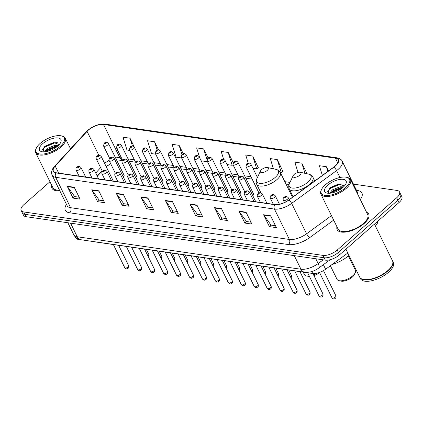 <?xml version="1.0" encoding="UTF-8"?>
<svg xmlns="http://www.w3.org/2000/svg" width="423" height="423" viewBox="0 0 423 423"><rect width="100%" height="100%" fill="white"/><g stroke="black" fill="none" stroke-linecap="round" stroke-linejoin="round"><path stroke-width="0.63" d="M200.946 188.103A2.75 1.184 -26.2 0 0 201.073 187.992A2.75 1.184 -26.2 0 0 201.787 186.527L186.157 154.765A2.75 1.184 153.8 0 1 185.443 156.235A2.75 1.184 153.8 0 1 182.958 157.499A2.75 1.184 153.8 0 1 181.224 157.192L181.901 154.522C183.244 153.137 184.666 153.221 186.157 154.765M213.895 189.98A2.75 1.184 -26.2 0 0 214.022 189.874A2.75 1.184 -26.2 0 0 214.736 188.404L199.111 156.647A2.75 1.184 153.8 0 1 198.398 158.117A2.75 1.184 153.8 0 1 195.907 159.376A2.75 1.184 153.8 0 1 194.178 159.074L194.85 156.399C196.193 155.019 197.615 155.098 199.111 156.647M149.145 180.579A2.75 1.184 -26.2 0 0 149.271 180.473A2.75 1.184 -26.2 0 0 149.985 179.003L134.361 147.246A2.75 1.184 153.8 0 1 133.647 148.716A2.75 1.184 153.8 0 1 131.156 149.975A2.75 1.184 153.8 0 1 129.427 149.673L130.099 146.998C131.442 145.618 132.864 145.697 134.361 147.246M226.844 191.862A2.75 1.184 -26.2 0 0 226.971 191.756A2.75 1.184 -26.2 0 0 227.685 190.287L212.06 158.53A2.75 1.184 153.8 0 1 211.347 159.994A2.75 1.184 153.8 0 1 208.856 161.258A2.75 1.184 153.8 0 1 207.127 160.957L207.799 158.281C209.147 156.896 210.564 156.981 212.06 158.53M136.195 178.702A2.75 1.184 -26.2 0 0 136.322 178.591A2.75 1.184 -26.2 0 0 137.036 177.126L121.406 145.364A2.75 1.184 153.8 0 1 120.692 146.834A2.75 1.184 153.8 0 1 118.207 148.098A2.75 1.184 153.8 0 1 116.473 147.791L117.15 145.115C118.493 143.735 119.915 143.82 121.406 145.364M187.997 186.22A2.75 1.184 -26.2 0 0 188.124 186.115A2.75 1.184 -26.2 0 0 188.838 184.645L173.208 152.888A2.75 1.184 153.8 0 1 172.494 154.353A2.75 1.184 153.8 0 1 170.004 155.616A2.75 1.184 153.8 0 1 168.275 155.315L168.946 152.64C170.295 151.26 171.717 151.339 173.208 152.888M162.094 182.461A2.75 1.184 -26.2 0 0 162.221 182.355A2.75 1.184 -26.2 0 0 162.934 180.885L147.31 149.129A2.75 1.184 153.8 0 1 146.596 150.593A2.75 1.184 153.8 0 1 144.106 151.857A2.75 1.184 153.8 0 1 142.377 151.556L143.048 148.88C144.396 147.495 145.813 147.579 147.31 149.129M175.043 184.343A2.75 1.184 -26.2 0 0 175.175 184.232A2.75 1.184 -26.2 0 0 175.883 182.768L160.259 151.006A2.75 1.184 153.8 0 1 159.545 152.476A2.75 1.184 153.8 0 1 157.055 153.739A2.75 1.184 153.8 0 1 155.326 153.433L155.997 150.757C157.345 149.377 158.762 149.462 160.259 151.006M239.793 193.745A2.75 1.184 -26.2 0 0 239.926 193.634A2.75 1.184 -26.2 0 0 240.634 192.169L225.01 160.407A2.75 1.184 153.8 0 1 224.296 161.877A2.75 1.184 153.8 0 1 221.805 163.141A2.75 1.184 153.8 0 1 220.076 162.834L220.748 160.158C222.096 158.778 223.513 158.863 225.01 160.407M252.748 195.622A2.75 1.184 -26.2 0 0 252.875 195.516A2.75 1.184 -26.2 0 0 253.589 194.046L237.959 162.289A2.75 1.184 153.8 0 1 237.245 163.759A2.75 1.184 153.8 0 1 234.754 165.018A2.75 1.184 153.8 0 1 233.025 164.716L233.697 162.041C235.045 160.661 236.468 160.74 237.959 162.289M123.246 176.819A2.75 1.184 -26.2 0 0 123.373 176.714A2.75 1.184 -26.2 0 0 124.087 175.244L108.457 143.487A2.75 1.184 153.8 0 1 107.743 144.952A2.75 1.184 153.8 0 1 105.253 146.215A2.75 1.184 153.8 0 1 103.524 145.914L104.195 143.238C105.544 141.853 106.966 141.938 108.457 143.487M102.197 170.934L97.306 176.264M107.802 165.493A14.662 6.313 -26.2 0 0 106.252 166.725M292.499 195.463A19.426 8.365 -26.2 0 0 291.632 195.511M347.822 253.028L325.615 269.229A10.993 4.732 153.8 0 1 312.724 273.491L95.408 241.935A10.993 4.732 153.8 0 1 94.424 241.707M49.972 181.731L24 204.558A10.993 4.732 -26.2 0 0 21.15 210.432L23.487 215.18A10.993 4.732 -26.2 0 0 26.104 216.692L325.319 260.14A10.993 4.732 -26.2 0 0 339.574 254.789L399 202.559A10.993 4.732 -26.2 0 0 401.85 196.69L400.681 194.316A10.993 4.732 -26.2 0 1 397.832 200.185A10.993 4.732 -26.2 0 0 400.681 194.316L399.513 191.942A10.993 4.732 -26.2 0 0 396.896 190.424L353.438 184.116M22.319 212.806A10.993 4.732 -26.2 0 0 24.936 214.318L324.15 257.766A10.993 4.732 -26.2 0 0 338.405 252.415L397.832 200.185L338.405 252.415A10.993 4.732 -26.2 0 1 324.15 257.766L24.936 214.318A10.993 4.732 -26.2 0 1 22.319 212.806M51.775 185.396A17.592 7.572 -26.2 0 0 51.955 188.246A17.592 7.572 -26.2 0 0 59.759 190.72A17.592 7.572 -26.2 0 1 51.955 188.246A17.592 7.572 -26.2 0 1 51.775 185.396M336.962 226.807A17.592 7.572 -26.2 0 0 337.142 229.657A17.592 7.572 -26.2 0 0 348.208 231.593A17.592 7.572 -26.2 0 0 364.145 223.518A17.592 7.572 -26.2 0 0 368.708 214.123A17.592 7.572 -26.2 0 0 366.561 212.24A17.592 7.572 -26.2 0 1 368.708 214.123A17.592 7.572 -26.2 0 1 364.145 223.518A17.592 7.572 -26.2 0 1 348.208 231.593A17.592 7.572 -26.2 0 1 337.142 229.657A17.592 7.572 -26.2 0 1 336.962 226.807M88.291 130.173A11.728 5.05 153.8 0 1 103.503 124.468L335.391 158.139A11.728 5.05 153.8 0 1 338.183 159.751A11.728 5.05 153.8 0 1 333.684 167.18L288.724 199.984A11.728 5.05 153.8 0 1 274.971 204.531L56.19 172.764A11.728 5.05 153.8 0 1 53.398 171.146A11.728 5.05 153.8 0 1 55.212 166.08L87.064 131.373A11.728 5.05 153.8 0 1 88.291 130.173M88.106 130.147A12.018 5.176 -26.2 0 0 86.847 131.373L54.995 166.08A12.018 5.176 -26.2 0 0 55.995 172.933L274.776 204.7A12.018 5.176 -26.2 0 0 288.877 200.042L333.837 167.238A12.018 5.176 -26.2 0 0 335.582 157.969L103.698 124.299A12.018 5.176 -26.2 0 0 88.106 130.147M282.924 171.437L277.287 159.593L270.271 158.577L273.443 168.819M258.379 167.873L252.743 156.029L245.726 155.014L248.232 163.104M135.746 150.07L130.02 138.21L123.003 137.195L126.979 150.033L129.803 150.44M21.15 210.432A10.993 4.732 -26.2 0 0 23.767 211.944L322.982 255.392A10.993 4.732 -26.2 0 0 337.237 250.041L396.663 197.811A10.993 4.732 -26.2 0 0 399.513 191.942M221.488 208.634L227.331 220.51L220.314 219.489L214.477 207.619L221.488 208.634M246.033 212.203L251.875 224.074L244.859 223.053L239.021 211.183L246.033 212.203M270.577 215.767L276.42 227.637L269.403 226.617L263.566 214.747L270.577 215.767M147.854 197.943L153.697 209.819L146.681 208.798L140.843 196.928L147.854 197.943M123.31 194.379L129.152 206.255L122.136 205.234L116.293 193.364L123.31 194.379M98.765 190.815L104.608 202.691L97.591 201.671L91.749 189.8L98.765 190.815M74.221 187.252L80.063 199.127L73.047 198.107L67.204 186.236L74.221 187.252M196.944 205.07L202.786 216.946L195.77 215.926L189.932 204.055L196.944 205.07M172.399 201.507L178.242 213.382L171.225 212.362L165.388 200.491L172.399 201.507M307.05 173.768L301.832 163.156L294.815 162.141L297.993 172.404M328.47 170.982L326.376 166.72L319.36 165.705L322.374 175.434M208.137 158.017L203.653 148.901L196.637 147.886L199.762 157.975M183.254 153.766L179.109 145.338L172.092 144.322L176.068 157.16L181.604 157.964M158.54 149.864L154.564 141.774L147.548 140.759L151.524 153.597L155.701 154.199M233.195 162.617L228.198 152.465L221.181 151.45L223.619 159.318M171.225 212.362L172.949 210.85M177.306 211.484L172.864 210.839L165.615 200.877A2.935 2.242 -81.7 0 1 165.388 200.491M195.77 215.926L197.493 214.413M201.85 215.048L197.409 214.403L190.16 204.441A2.935 2.242 -81.7 0 1 189.932 204.055M73.047 198.107L74.771 196.595M79.127 197.229L74.686 196.584L67.437 186.622A2.935 2.242 -81.7 0 1 67.204 186.236M97.591 201.671L99.315 200.158M103.672 200.793L99.231 200.148L91.981 190.186A2.935 2.242 -81.7 0 1 91.749 189.8M122.136 205.234L123.86 203.722M128.217 204.357L123.775 203.712L116.526 193.75A2.935 2.242 -81.7 0 1 116.293 193.364M146.681 208.798L148.404 207.286M152.761 207.92L148.32 207.275L141.071 197.314A2.935 2.242 -81.7 0 1 140.843 196.928M269.403 226.617L271.127 225.105M275.484 225.739L271.043 225.094L263.793 215.133A2.935 2.242 -81.7 0 1 263.566 214.747M244.859 223.053L246.583 221.541M250.939 222.175L246.498 221.53L239.249 211.569A2.935 2.242 -81.7 0 1 239.021 211.183M220.314 219.489L222.038 217.977M226.395 218.612L221.953 217.967L214.704 208.005A2.935 2.242 -81.7 0 1 214.477 207.619M228.198 152.465L232.169 165.303L227.051 164.563M232.169 165.303L233.057 164.774M207.503 161.723L201.152 160.798M203.653 148.901L206.969 159.619M179.109 145.338L181.938 154.485M154.564 141.774L157.134 150.08M130.02 138.21L132.457 146.088M252.743 156.029L256.713 168.867L252.954 168.322M256.713 168.867L258.527 167.783M277.287 159.593L281.258 172.431L280.19 172.277M281.258 172.431L283.072 171.347M301.832 163.156L304.972 173.319M326.376 166.72L327.836 171.447M60.267 146.321A15.762 6.784 -26.2 0 0 61.213 135.846A15.762 6.784 -26.2 0 0 40.164 143.402A15.762 6.784 -26.2 0 0 36.357 148.076A15.762 6.784 -26.2 0 0 42.718 154.062A15.762 6.784 -26.2 0 0 60.267 146.321M36.357 148.076L36.003 148.817A16.492 7.101 -26.2 0 0 35.706 152.74A16.492 7.101 -26.2 0 0 46.086 154.554A16.492 7.101 -26.2 0 0 61.023 146.982A16.492 7.101 -26.2 0 0 65.301 138.173A16.492 7.101 -26.2 0 0 62.017 136.021L61.213 135.846M44.547 151.836L47.106 148.526L54.789 145.38L58.395 145.454M45.335 151.757L47.572 149.467L55.143 146.342L57.57 146.199M42.591 143.757A11.95 5.145 -26.2 0 0 41.872 151.704A11.95 5.145 -26.2 0 0 57.835 145.972A11.95 5.145 -26.2 0 0 60.722 142.429A11.95 5.145 -26.2 0 0 55.894 137.887A11.95 5.145 -26.2 0 0 42.591 143.757M59.252 144.571L53.621 142.514L45.282 146.099L44.156 147.045L43.114 151.862M74.823 236.378L75.246 237.245A18.326 7.889 -26.2 0 0 81.999 239.904M35.706 152.74L52.938 187.759A16.492 7.101 -26.2 0 0 59.474 190.133M42.189 149.969L44.923 147.114L54.842 142.821L57.285 142.588M45.811 151.688L46.779 150.884L57.19 146.511M43.886 147.304L54.128 142.445M46.044 150.815L55.799 146.252M267.199 170.448A4.399 1.893 -26.2 0 0 267.463 167.524A4.399 1.893 -26.2 0 0 261.588 169.634A4.399 1.893 -26.2 0 0 260.526 170.934A4.399 1.893 -26.2 0 0 262.302 172.605A4.399 1.893 -26.2 0 0 267.199 170.448M303.18 272.105L304.407 274.596A10.263 4.42 -26.2 0 0 306.448 275.939A10.263 4.42 -26.2 0 0 309.218 276.008M313.575 274.897A10.263 4.42 -26.2 0 0 317.181 273.152M306.448 275.939L308.457 276.372A8.428 3.627 -26.2 0 0 309.456 276.489M313.945 275.653A8.428 3.627 -26.2 0 0 319.518 272.502M330.363 265.766L337.036 279.333A10.263 4.42 -26.2 0 0 339.082 280.676L341.091 281.11A8.428 3.627 -26.2 0 0 352.348 277.065A8.428 3.627 -26.2 0 0 354.384 274.569L355.267 272.708A10.263 4.42 -26.2 0 0 355.452 270.271L348.383 255.899M339.082 280.676A10.263 4.42 -26.2 0 0 352.787 275.754A10.263 4.42 -26.2 0 0 355.267 272.708M299.833 175.185A4.399 1.893 -26.2 0 0 300.097 172.261A4.399 1.893 -26.2 0 0 294.223 174.371A4.399 1.893 -26.2 0 0 293.16 175.672A4.399 1.893 -26.2 0 0 294.937 177.343A4.399 1.893 -26.2 0 0 299.833 175.185M332.235 264.401A20.156 8.677 -26.2 0 0 348.732 255.592A20.156 8.677 -26.2 0 0 348.98 255.376M345.448 187.733A15.762 6.784 -26.2 0 0 346.4 177.253A15.762 6.784 -26.2 0 0 325.345 184.814A15.762 6.784 -26.2 0 0 321.543 189.483A15.762 6.784 -26.2 0 0 327.904 195.474A15.762 6.784 -26.2 0 0 345.448 187.733M321.543 189.483L321.189 190.228A16.492 7.101 -26.2 0 0 320.893 194.146A16.492 7.101 -26.2 0 0 331.272 195.965A16.492 7.101 -26.2 0 0 346.21 188.394A16.492 7.101 -26.2 0 0 350.487 179.585A16.492 7.101 -26.2 0 0 347.204 177.427L346.4 177.253M320.893 194.146L338.125 229.171A16.492 7.101 -26.2 0 0 348.504 230.99A16.492 7.101 -26.2 0 0 363.442 223.418A16.492 7.101 -26.2 0 0 367.724 214.609L350.487 179.585M345.94 249.195L359.629 277.023A18.326 7.889 -26.2 0 0 363.283 279.418A18.326 7.889 -26.2 0 0 387.759 270.63A18.326 7.889 -26.2 0 0 392.184 265.2A18.326 7.889 -26.2 0 0 392.518 260.843L374.45 224.132M363.383 279.439A18.141 7.81 -26.2 0 0 363.484 279.466A18.141 7.81 -26.2 0 0 387.717 270.762A18.141 7.81 -26.2 0 0 392.1 265.385A18.141 7.81 -26.2 0 0 392.142 265.29M359.709 277.171A18.326 7.889 -26.2 0 0 359.777 277.319A18.326 7.889 -26.2 0 0 371.309 279.339A18.326 7.889 -26.2 0 0 387.907 270.926A18.326 7.889 -26.2 0 0 392.66 261.139A18.326 7.889 -26.2 0 0 392.586 260.991M359.777 277.319L360.433 278.657A18.326 7.889 -26.2 0 0 371.965 280.676A18.326 7.889 -26.2 0 0 388.563 272.264A18.326 7.889 -26.2 0 0 393.316 262.477L392.66 261.139M329.734 193.248L332.293 189.932L339.976 186.792L343.582 186.866M330.522 193.168L332.758 190.879L340.325 187.749L342.757 187.606M327.777 185.163A11.95 5.145 -26.2 0 0 327.058 193.11A11.95 5.145 -26.2 0 0 343.021 187.378A11.95 5.145 -26.2 0 0 345.908 183.836A11.95 5.145 -26.2 0 0 341.081 179.294A11.95 5.145 -26.2 0 0 327.777 185.163M344.438 185.977L338.807 183.926L330.469 187.511L329.343 188.452L328.296 193.269M327.37 191.376L330.109 188.521L340.029 184.232L342.466 184M330.998 193.1L331.96 192.291L342.376 187.923M329.068 188.716L339.315 183.852M331.23 192.222L340.986 187.659M311.762 271.545L312.724 273.491M323.373 264.671L325.615 269.229M26.104 216.692L23.767 211.944M399 202.559L396.663 197.811M339.574 254.789L337.237 250.041M325.319 260.14L322.982 255.392M81.036 239.762A7.328 5.605 -81.7 0 1 77.261 236.758L300.965 269.24A14.662 6.313 -26.2 0 0 318.159 263.555A7.328 2.49 53.9 0 1 318.715 268.071C314.305 271.254 309.652 272.645 304.745 272.248L81.036 239.762C77.758 239.281 75.336 237.604 73.771 234.739A14.662 6.313 -26.2 0 0 77.261 236.758L70.567 223.148M323.257 259.838L318.159 263.555L315.796 258.754M304.745 272.248A7.328 5.605 -81.7 0 1 300.965 269.24L294.271 255.629M103.503 124.468L119.862 157.71A11.728 5.05 -26.2 0 0 115.585 157.964M109.086 160.391A11.728 5.05 -26.2 0 0 104.65 163.415A11.728 5.05 -26.2 0 0 104.634 163.431M356.52 190.376L357.557 190.524A3.664 2.802 -81.7 0 1 356.827 191M357.557 190.524A18.326 7.889 153.8 0 1 360.296 199.519M357.409 193.649A14.662 6.313 -26.2 0 0 357.171 191.698L357.186 191.73M335.582 157.969A3.664 2.802 -81.7 0 1 336.835 157.784L104.946 124.113C99.045 123.749 93.309 125.827 87.741 130.337L86.308 131.733A3.664 2.215 42.5 0 1 86.847 131.373M274.776 204.7A3.664 2.802 98.3 0 0 274.442 209.078L55.662 177.311A3.664 2.802 -81.7 0 1 55.995 172.933M288.877 200.042A3.664 1.243 53.9 0 1 291.632 203.394A14.662 6.313 153.8 0 1 274.442 209.078L289.395 239.471A14.662 6.313 -26.2 0 0 306.59 233.792L331.468 215.635M86.308 131.733L54.456 166.445A3.664 2.215 42.5 0 1 54.995 166.08M69.658 212.795A3.664 2.802 -81.7 0 0 70.615 207.704L55.662 177.311A14.662 6.313 153.8 0 1 52.166 175.291L67.125 205.684A14.662 6.313 -26.2 0 0 70.615 207.704L289.395 239.471A3.664 2.802 -81.7 0 1 288.444 244.563L69.658 212.795A18.326 7.889 153.8 0 1 66.496 204.404M333.837 167.238A3.664 1.243 53.9 0 1 336.592 170.591L291.632 203.394L306.59 233.792A3.664 1.243 -126.1 0 0 309.932 237.462A18.326 7.889 153.8 0 1 288.444 244.563M336.835 157.784C340.039 158.63 341.832 159.809 342.218 161.306A14.662 6.313 153.8 0 1 336.592 170.591L339.992 177.496M104.946 124.113A3.664 2.802 98.3 0 0 103.698 124.299M333.678 220.134L309.932 237.462M335.391 158.139L337.76 162.95M289.966 182.408L284.816 181.663M250.971 176.745L244.621 175.825M238.022 174.868L231.672 173.943M225.073 172.986L218.717 172.066M212.124 171.104L205.768 170.183M199.17 169.226L192.819 168.301M186.22 167.344L179.87 166.424M173.271 165.467L166.921 164.542M160.322 163.585L153.967 162.665M147.368 161.702L141.018 160.782M134.419 159.825L128.069 158.9M121.47 157.943L119.862 157.71A6.599 5.044 -81.7 0 0 122.591 160.259M87.064 131.373L98.866 155.352M55.212 166.08L58.675 173.123M100.6 167.688L95.709 173.018M91.717 177.364L91.268 177.856M172.584 201.887L165.615 200.877M148.039 198.324L141.071 197.314M123.495 194.76L116.526 193.75M98.95 191.196L91.981 190.186M74.406 187.632L67.437 186.622M197.129 205.451L190.16 204.441M221.673 209.015L214.704 208.005M246.218 212.579L239.249 211.569M270.762 216.142L263.793 215.133M260.906 192.83L256.666 184.216C255.867 182.509 255.915 180.69 256.814 178.765A12.119 5.219 -26.2 0 0 261.705 183.371A12.119 5.219 -26.2 0 0 275.204 177.417A12.119 5.219 -26.2 0 0 275.928 169.359L267.463 167.524M256.666 184.216A13.192 5.679 -26.2 0 0 264.967 185.671A13.192 5.679 -26.2 0 0 276.917 179.611A13.192 5.679 -26.2 0 0 280.343 172.568C279.476 170.892 278.006 169.819 275.928 169.359M293.139 196.764L289.3 188.954C288.497 187.246 288.549 185.427 289.448 183.503A12.119 5.219 -26.2 0 0 294.339 188.108A12.119 5.219 -26.2 0 0 307.833 182.154A12.119 5.219 -26.2 0 0 308.563 174.096L300.097 172.261M289.3 188.954A13.192 5.679 -26.2 0 0 297.602 190.408A13.192 5.679 -26.2 0 0 309.551 184.354A13.192 5.679 -26.2 0 0 312.972 177.306C312.105 175.63 310.635 174.556 308.563 174.096M104.677 143.127A0.915 0.397 -26.2 0 0 104.655 143.746A0.915 0.397 -26.2 0 0 105.845 143.302A0.915 0.397 -26.2 0 0 105.866 142.683A0.915 0.397 -26.2 0 0 104.677 143.127M117.626 145.01A0.915 0.397 -26.2 0 0 117.61 145.628A0.915 0.397 -26.2 0 0 118.794 145.179A0.915 0.397 -26.2 0 0 118.815 144.566A0.915 0.397 -26.2 0 0 117.626 145.01M130.575 146.892A0.915 0.397 -26.2 0 0 130.559 147.505A0.915 0.397 -26.2 0 0 131.743 147.061A0.915 0.397 -26.2 0 0 131.764 146.443A0.915 0.397 -26.2 0 0 130.575 146.892M143.529 148.769A0.915 0.397 -26.2 0 0 143.508 149.388A0.915 0.397 -26.2 0 0 144.698 148.938A0.915 0.397 -26.2 0 0 144.714 148.325A0.915 0.397 -26.2 0 0 143.529 148.769M156.478 150.651A0.915 0.397 -26.2 0 0 156.457 151.265A0.915 0.397 -26.2 0 0 157.647 150.821A0.915 0.397 -26.2 0 0 157.668 150.207A0.915 0.397 -26.2 0 0 156.478 150.651M169.427 152.534A0.915 0.397 -26.2 0 0 169.406 153.147A0.915 0.397 -26.2 0 0 170.596 152.703A0.915 0.397 -26.2 0 0 170.617 152.084A0.915 0.397 -26.2 0 0 169.427 152.534M182.376 154.411A0.915 0.397 -26.2 0 0 182.361 155.03A0.915 0.397 -26.2 0 0 183.545 154.58A0.915 0.397 -26.2 0 0 183.566 153.967A0.915 0.397 -26.2 0 0 182.376 154.411M195.326 156.293A0.915 0.397 -26.2 0 0 195.31 156.907A0.915 0.397 -26.2 0 0 196.499 156.462A0.915 0.397 -26.2 0 0 196.515 155.849A0.915 0.397 -26.2 0 0 195.326 156.293M208.28 158.17A0.915 0.397 -26.2 0 0 208.259 158.789A0.915 0.397 -26.2 0 0 209.448 158.345A0.915 0.397 -26.2 0 0 209.464 157.726A0.915 0.397 -26.2 0 0 208.28 158.17M221.229 160.053A0.915 0.397 -26.2 0 0 221.208 160.671A0.915 0.397 -26.2 0 0 222.398 160.222A0.915 0.397 -26.2 0 0 222.419 159.608A0.915 0.397 -26.2 0 0 221.229 160.053M234.178 161.935A0.915 0.397 -26.2 0 0 234.157 162.548A0.915 0.397 -26.2 0 0 235.347 162.104A0.915 0.397 -26.2 0 0 235.368 161.486A0.915 0.397 -26.2 0 0 234.178 161.935M250.199 165.636A2.75 1.184 153.8 0 1 247.709 166.9A2.75 1.184 153.8 0 1 245.98 166.599L246.651 163.923C247.994 162.538 249.417 162.622 250.908 164.172A2.75 1.184 153.8 0 1 250.199 165.636M247.127 163.812A0.915 0.397 -26.2 0 0 247.111 164.431A0.915 0.397 -26.2 0 0 248.296 163.981A0.915 0.397 -26.2 0 0 248.317 163.368A0.915 0.397 -26.2 0 0 247.127 163.812M148.008 256.111A2.2 0.946 -26.2 0 0 148.346 255.846A2.2 0.946 -26.2 0 0 148.917 254.672C149.145 256.127 148.97 256.92 148.383 257.057M113.301 181.055L101.213 156.484A2.75 1.184 153.8 0 1 100.5 157.953A2.75 1.184 153.8 0 1 98.009 159.212A2.75 1.184 153.8 0 1 96.28 158.911L102.408 171.363M98.601 156.299A0.915 0.397 -26.2 0 0 98.622 155.685A0.915 0.397 -26.2 0 0 97.433 156.129A0.915 0.397 -26.2 0 0 97.412 156.743A0.915 0.397 -26.2 0 0 98.601 156.299M160.957 257.993A2.2 0.946 -26.2 0 0 161.295 257.729A2.2 0.946 -26.2 0 0 161.866 256.555C162.094 258.004 161.919 258.797 161.337 258.934M126.255 182.937L114.162 158.366A2.75 1.184 153.8 0 1 113.449 159.831A2.75 1.184 153.8 0 1 110.958 161.094A2.75 1.184 153.8 0 1 109.229 160.793L115.357 173.245M111.55 158.181A0.915 0.397 -26.2 0 0 111.572 157.562A0.915 0.397 -26.2 0 0 110.382 158.012A0.915 0.397 -26.2 0 0 110.361 158.625A0.915 0.397 -26.2 0 0 111.55 158.181M173.906 259.875A2.2 0.946 -26.2 0 0 174.244 259.611A2.2 0.946 -26.2 0 0 174.815 258.437C175.043 259.886 174.868 260.679 174.287 260.817M139.204 184.814L127.112 160.243A2.75 1.184 153.8 0 1 126.398 161.713A2.75 1.184 153.8 0 1 123.913 162.977A2.75 1.184 153.8 0 1 122.178 162.67L128.306 175.122M124.499 160.058A0.915 0.397 -26.2 0 0 124.521 159.445A0.915 0.397 -26.2 0 0 123.331 159.889A0.915 0.397 -26.2 0 0 123.315 160.507A0.915 0.397 -26.2 0 0 124.499 160.058M186.855 261.752A2.2 0.946 -26.2 0 0 187.193 261.488A2.2 0.946 -26.2 0 0 187.764 260.314C187.997 261.768 187.817 262.561 187.236 262.694M152.153 186.696L140.061 162.125A2.75 1.184 153.8 0 1 139.352 163.595A2.75 1.184 153.8 0 1 136.862 164.854A2.75 1.184 153.8 0 1 135.133 164.552L141.256 177.004M137.449 161.94A0.915 0.397 -26.2 0 0 137.47 161.322A0.915 0.397 -26.2 0 0 136.28 161.771A0.915 0.397 -26.2 0 0 136.264 162.384A0.915 0.397 -26.2 0 0 137.449 161.94M199.809 263.635A2.2 0.946 -26.2 0 0 200.148 263.37A2.2 0.946 -26.2 0 0 200.714 262.197C200.946 263.645 200.772 264.438 200.185 264.576M165.102 188.579L153.015 164.008A2.75 1.184 153.8 0 1 152.301 165.472A2.75 1.184 153.8 0 1 149.811 166.736A2.75 1.184 153.8 0 1 148.082 166.435L154.21 178.881M150.403 163.823A0.915 0.397 -26.2 0 0 150.419 163.204A0.915 0.397 -26.2 0 0 149.234 163.648A0.915 0.397 -26.2 0 0 149.213 164.267A0.915 0.397 -26.2 0 0 150.403 163.823M212.758 265.517A2.2 0.946 -26.2 0 0 213.097 265.253A2.2 0.946 -26.2 0 0 213.668 264.074C213.895 265.528 213.721 266.321 213.139 266.458M178.057 190.456L165.964 165.885A2.75 1.184 153.8 0 1 165.25 167.355A2.75 1.184 153.8 0 1 162.76 168.618A2.75 1.184 153.8 0 1 161.031 168.312L167.159 180.764M163.352 165.7A0.915 0.397 -26.2 0 0 163.373 165.086A0.915 0.397 -26.2 0 0 162.183 165.53A0.915 0.397 -26.2 0 0 162.162 166.144A0.915 0.397 -26.2 0 0 163.352 165.7M225.708 267.394A2.2 0.946 -26.2 0 0 226.046 267.13A2.2 0.946 -26.2 0 0 226.617 265.956C226.844 267.405 226.67 268.203 226.088 268.335M191.006 192.338L178.913 167.767A2.75 1.184 153.8 0 1 178.199 169.237A2.75 1.184 153.8 0 1 175.709 170.495A2.75 1.184 153.8 0 1 173.98 170.194L180.108 182.646M176.301 167.582A0.915 0.397 -26.2 0 0 176.322 166.963A0.915 0.397 -26.2 0 0 175.133 167.413A0.915 0.397 -26.2 0 0 175.111 168.026A0.915 0.397 -26.2 0 0 176.301 167.582M238.657 269.277A2.2 0.946 -26.2 0 0 238.995 269.012A2.2 0.946 -26.2 0 0 239.566 267.838C239.799 269.287 239.619 270.08 239.037 270.218M203.955 194.215L191.862 169.644A2.75 1.184 153.8 0 1 191.148 171.114A2.75 1.184 153.8 0 1 188.663 172.378A2.75 1.184 153.8 0 1 186.929 172.076L193.057 184.523M189.25 169.459A0.915 0.397 -26.2 0 0 189.271 168.846A0.915 0.397 -26.2 0 0 188.082 169.29A0.915 0.397 -26.2 0 0 188.066 169.909A0.915 0.397 -26.2 0 0 189.25 169.459M251.611 271.154A2.2 0.946 -26.2 0 0 251.944 270.889A2.2 0.946 -26.2 0 0 252.515 269.715C252.748 271.169 252.568 271.963 251.986 272.1M216.904 196.098L204.817 171.526A2.75 1.184 153.8 0 1 204.103 172.996A2.75 1.184 153.8 0 1 201.612 174.255A2.75 1.184 153.8 0 1 199.883 173.953L206.006 186.406M202.205 171.341A0.915 0.397 -26.2 0 0 202.22 170.728A0.915 0.397 -26.2 0 0 201.031 171.172A0.915 0.397 -26.2 0 0 201.015 171.786A0.915 0.397 -26.2 0 0 202.205 171.341M264.56 273.036A2.2 0.946 -26.2 0 0 264.898 272.772A2.2 0.946 -26.2 0 0 265.47 271.598C265.697 273.047 265.522 273.84 264.935 273.977M229.853 197.98L217.766 173.409A2.75 1.184 153.8 0 1 217.052 174.873A2.75 1.184 153.8 0 1 214.561 176.137A2.75 1.184 153.8 0 1 212.832 175.836L218.961 188.288M215.154 173.224A0.915 0.397 -26.2 0 0 215.17 172.605A0.915 0.397 -26.2 0 0 213.985 173.055A0.915 0.397 -26.2 0 0 213.964 173.668A0.915 0.397 -26.2 0 0 215.154 173.224M277.509 274.918A2.2 0.946 -26.2 0 0 277.848 274.654A2.2 0.946 -26.2 0 0 278.419 273.48C278.646 274.929 278.471 275.722 277.89 275.859M242.807 199.857L230.715 175.286A2.75 1.184 153.8 0 1 230.001 176.756A2.75 1.184 153.8 0 1 227.511 178.02A2.75 1.184 153.8 0 1 225.782 177.713L231.91 190.165M228.103 175.101A0.915 0.397 -26.2 0 0 228.124 174.488A0.915 0.397 -26.2 0 0 226.934 174.932A0.915 0.397 -26.2 0 0 226.913 175.55A0.915 0.397 -26.2 0 0 228.103 175.101M290.458 276.795A2.2 0.946 -26.2 0 0 290.797 276.531A2.2 0.946 -26.2 0 0 291.368 275.357C291.595 276.811 291.421 277.604 290.839 277.737M255.756 201.739L243.664 177.168A2.75 1.184 153.8 0 1 242.95 178.638A2.75 1.184 153.8 0 1 240.46 179.897A2.75 1.184 153.8 0 1 238.731 179.595L244.859 192.047M241.052 176.983A0.915 0.397 -26.2 0 0 241.073 176.365A0.915 0.397 -26.2 0 0 239.883 176.814A0.915 0.397 -26.2 0 0 239.862 177.427A0.915 0.397 -26.2 0 0 241.052 176.983M128.148 266.966A2.2 0.946 -26.2 0 0 128.719 265.792C128.952 267.246 128.772 268.039 128.19 268.171C127.133 269.24 125.991 269.097 124.774 267.733A2.2 0.946 -26.2 0 0 126.16 267.976A2.2 0.946 -26.2 0 0 128.148 266.966M85.663 177.041L81.015 167.603A2.75 1.184 153.8 0 1 80.307 169.073A2.75 1.184 153.8 0 1 77.816 170.332A2.75 1.184 153.8 0 1 76.087 170.03L79.064 176.084M78.403 167.418A0.915 0.397 -26.2 0 0 78.424 166.799A0.915 0.397 -26.2 0 0 77.235 167.249A0.915 0.397 -26.2 0 0 77.219 167.862A0.915 0.397 -26.2 0 0 78.403 167.418M141.102 268.848A2.2 0.946 -26.2 0 0 141.668 267.674C141.901 269.123 141.721 269.916 141.139 270.054C140.082 271.122 138.945 270.974 137.724 269.615A2.2 0.946 -26.2 0 0 139.109 269.858A2.2 0.946 -26.2 0 0 141.102 268.848M98.612 178.924L93.969 169.486A2.75 1.184 153.8 0 1 93.256 170.95A2.75 1.184 153.8 0 1 90.765 172.214A2.75 1.184 153.8 0 1 89.036 171.912L92.013 177.961M91.357 169.295A0.915 0.397 -26.2 0 0 91.373 168.682A0.915 0.397 -26.2 0 0 90.189 169.126A0.915 0.397 -26.2 0 0 90.168 169.745A0.915 0.397 -26.2 0 0 91.357 169.295M154.051 270.725A2.2 0.946 -26.2 0 0 154.622 269.551C154.85 271.006 154.675 271.799 154.088 271.936C153.031 273.004 151.894 272.856 150.673 271.497A2.2 0.946 -26.2 0 0 152.058 271.735A2.2 0.946 -26.2 0 0 154.051 270.725M111.561 180.801L106.919 171.363A2.75 1.184 153.8 0 1 106.205 172.833A2.75 1.184 153.8 0 1 103.714 174.096A2.75 1.184 153.8 0 1 101.985 173.79L104.962 179.844M104.307 171.178A0.915 0.397 -26.2 0 0 104.328 170.564A0.915 0.397 -26.2 0 0 103.138 171.008A0.915 0.397 -26.2 0 0 103.117 171.622A0.915 0.397 -26.2 0 0 104.307 171.178M167 272.608A2.2 0.946 -26.2 0 0 167.571 271.434C167.799 272.883 167.624 273.681 167.043 273.813C165.98 274.881 164.843 274.733 163.627 273.374A2.2 0.946 -26.2 0 0 165.007 273.618A2.2 0.946 -26.2 0 0 167 272.608M124.51 182.683L119.868 173.245A2.75 1.184 153.8 0 1 119.154 174.71A2.75 1.184 153.8 0 1 116.663 175.973A2.75 1.184 153.8 0 1 114.934 175.672L117.917 181.726M117.256 173.06A0.915 0.397 -26.2 0 0 117.277 172.441A0.915 0.397 -26.2 0 0 116.087 172.891A0.915 0.397 -26.2 0 0 116.066 173.504A0.915 0.397 -26.2 0 0 117.256 173.06M179.949 274.49A2.2 0.946 -26.2 0 0 180.521 273.316C180.748 274.765 180.573 275.558 179.992 275.696C178.934 276.764 177.792 276.616 176.576 275.257A2.2 0.946 -26.2 0 0 177.956 275.5A2.2 0.946 -26.2 0 0 179.949 274.49M137.464 184.565L132.817 175.122A2.75 1.184 153.8 0 1 132.103 176.592A2.75 1.184 153.8 0 1 129.618 177.856A2.75 1.184 153.8 0 1 127.883 177.549L130.866 183.603M130.205 174.937A0.915 0.397 -26.2 0 0 130.226 174.324A0.915 0.397 -26.2 0 0 129.036 174.768A0.915 0.397 -26.2 0 0 129.02 175.386A0.915 0.397 -26.2 0 0 130.205 174.937M192.899 276.367A2.2 0.946 -26.2 0 0 193.47 275.193C193.702 276.647 193.523 277.44 192.941 277.578C191.883 278.641 190.741 278.498 189.525 277.134A2.2 0.946 -26.2 0 0 190.91 277.377A2.2 0.946 -26.2 0 0 192.899 276.367M150.414 186.443L145.766 177.004A2.75 1.184 153.8 0 1 145.057 178.474A2.75 1.184 153.8 0 1 142.567 179.733A2.75 1.184 153.8 0 1 140.838 179.431L143.815 185.486M143.154 176.819A0.915 0.397 -26.2 0 0 143.175 176.206A0.915 0.397 -26.2 0 0 141.985 176.65A0.915 0.397 -26.2 0 0 141.969 177.263A0.915 0.397 -26.2 0 0 143.154 176.819M205.853 278.249A2.2 0.946 -26.2 0 0 206.419 277.076C206.651 278.524 206.477 279.317 205.89 279.455C204.832 280.523 203.696 280.375 202.474 279.016A2.2 0.946 -26.2 0 0 203.86 279.259A2.2 0.946 -26.2 0 0 205.853 278.249M163.363 188.325L158.72 178.887A2.75 1.184 153.8 0 1 158.006 180.351A2.75 1.184 153.8 0 1 155.516 181.615A2.75 1.184 153.8 0 1 153.787 181.314L156.764 187.368M156.108 178.702A0.915 0.397 -26.2 0 0 156.124 178.083A0.915 0.397 -26.2 0 0 154.94 178.527A0.915 0.397 -26.2 0 0 154.918 179.146A0.915 0.397 -26.2 0 0 156.108 178.702M218.802 280.132A2.2 0.946 -26.2 0 0 219.373 278.953C219.6 280.407 219.426 281.2 218.844 281.337C217.782 282.405 216.645 282.257 215.423 280.898A2.2 0.946 -26.2 0 0 216.809 281.142A2.2 0.946 -26.2 0 0 218.802 280.132M176.312 190.202L171.669 180.764A2.75 1.184 153.8 0 1 170.955 182.234A2.75 1.184 153.8 0 1 168.465 183.497A2.75 1.184 153.8 0 1 166.736 183.191L169.713 189.245M169.057 180.579A0.915 0.397 -26.2 0 0 169.078 179.965A0.915 0.397 -26.2 0 0 167.889 180.41A0.915 0.397 -26.2 0 0 167.868 181.028A0.915 0.397 -26.2 0 0 169.057 180.579M231.751 282.009A2.2 0.946 -26.2 0 0 232.322 280.835C232.55 282.289 232.375 283.082 231.793 283.214C230.731 284.282 229.594 284.14 228.378 282.776A2.2 0.946 -26.2 0 0 229.758 283.019A2.2 0.946 -26.2 0 0 231.751 282.009M189.266 192.084L184.618 182.646A2.75 1.184 153.8 0 1 183.905 184.116A2.75 1.184 153.8 0 1 181.414 185.374A2.75 1.184 153.8 0 1 179.685 185.073L182.667 191.127M182.006 182.461A0.915 0.397 -26.2 0 0 182.027 181.842A0.915 0.397 -26.2 0 0 180.838 182.292A0.915 0.397 -26.2 0 0 180.817 182.905A0.915 0.397 -26.2 0 0 182.006 182.461M244.7 283.891A2.2 0.946 -26.2 0 0 245.271 282.717C245.504 284.166 245.324 284.959 244.743 285.097C243.685 286.165 242.543 286.017 241.327 284.658A2.2 0.946 -26.2 0 0 242.707 284.901A2.2 0.946 -26.2 0 0 244.7 283.891M202.215 193.967L197.567 184.528A2.75 1.184 153.8 0 1 196.854 185.993A2.75 1.184 153.8 0 1 194.369 187.257A2.75 1.184 153.8 0 1 192.634 186.955L195.616 193.004M194.955 184.338A0.915 0.397 -26.2 0 0 194.977 183.725A0.915 0.397 -26.2 0 0 193.787 184.169A0.915 0.397 -26.2 0 0 193.771 184.788A0.915 0.397 -26.2 0 0 194.955 184.338M257.649 285.768A2.2 0.946 -26.2 0 0 258.22 284.594C258.453 286.048 258.273 286.842 257.692 286.979C256.634 288.047 255.492 287.899 254.276 286.54A2.2 0.946 -26.2 0 0 255.661 286.778A2.2 0.946 -26.2 0 0 257.649 285.768M215.164 195.844L210.522 186.406A2.75 1.184 153.8 0 1 209.808 187.875A2.75 1.184 153.8 0 1 207.318 189.139A2.75 1.184 153.8 0 1 205.589 188.832L208.565 194.887M207.91 186.22A0.915 0.397 -26.2 0 0 207.926 185.607A0.915 0.397 -26.2 0 0 206.736 186.051A0.915 0.397 -26.2 0 0 206.72 186.665A0.915 0.397 -26.2 0 0 207.91 186.22M270.604 287.651A2.2 0.946 -26.2 0 0 271.175 286.477C271.402 287.926 271.228 288.724 270.641 288.856C269.583 289.924 268.446 289.776 267.225 288.417A2.2 0.946 -26.2 0 0 268.61 288.66A2.2 0.946 -26.2 0 0 270.604 287.651M228.113 197.726L223.471 188.288A2.75 1.184 153.8 0 1 222.757 189.753A2.75 1.184 153.8 0 1 220.267 191.016A2.75 1.184 153.8 0 1 218.538 190.715L221.515 196.769M220.859 188.103A0.915 0.397 -26.2 0 0 220.875 187.484A0.915 0.397 -26.2 0 0 219.69 187.934A0.915 0.397 -26.2 0 0 219.669 188.547A0.915 0.397 -26.2 0 0 220.859 188.103M283.553 289.533A2.2 0.946 -26.2 0 0 284.124 288.359C284.351 289.808 284.177 290.601 283.595 290.738C282.532 291.807 281.395 291.659 280.174 290.3A2.2 0.946 -26.2 0 0 281.559 290.543A2.2 0.946 -26.2 0 0 283.553 289.533M241.062 199.608L236.42 190.165A2.75 1.184 153.8 0 1 235.706 191.635A2.75 1.184 153.8 0 1 233.216 192.899A2.75 1.184 153.8 0 1 231.487 192.592L234.464 198.646M233.808 189.98A0.915 0.397 -26.2 0 0 233.829 189.367A0.915 0.397 -26.2 0 0 232.639 189.811A0.915 0.397 -26.2 0 0 232.618 190.429A0.915 0.397 -26.2 0 0 233.808 189.98M296.502 291.41A2.2 0.946 -26.2 0 0 297.073 290.236C297.3 291.69 297.126 292.483 296.544 292.621C295.487 293.684 294.345 293.541 293.128 292.177A2.2 0.946 -26.2 0 0 294.508 292.42A2.2 0.946 -26.2 0 0 296.502 291.41M254.017 201.485L249.369 192.047A2.75 1.184 153.8 0 1 248.655 193.517A2.75 1.184 153.8 0 1 246.165 194.776A2.75 1.184 153.8 0 1 244.436 194.474L247.418 200.528M246.757 191.862A0.915 0.397 -26.2 0 0 246.778 191.249A0.915 0.397 -26.2 0 0 245.589 191.693A0.915 0.397 -26.2 0 0 245.567 192.306A0.915 0.397 -26.2 0 0 246.757 191.862M309.451 293.292A2.2 0.946 -26.2 0 0 310.022 292.119C310.255 293.567 310.075 294.36 309.493 294.498C308.436 295.566 307.294 295.418 306.078 294.059A2.2 0.946 -26.2 0 0 307.463 294.302A2.2 0.946 -26.2 0 0 309.451 293.292M266.966 203.368L262.318 193.93A2.75 1.184 153.8 0 1 261.61 195.394A2.75 1.184 153.8 0 1 259.119 196.658A2.75 1.184 153.8 0 1 257.39 196.357L260.367 202.411M259.706 193.745A0.915 0.397 -26.2 0 0 259.727 193.126A0.915 0.397 -26.2 0 0 258.538 193.57A0.915 0.397 -26.2 0 0 258.522 194.189A0.915 0.397 -26.2 0 0 259.706 193.745M322.4 295.175A2.2 0.946 -26.2 0 0 322.971 293.996C323.204 295.45 323.024 296.243 322.442 296.38C321.385 297.448 320.248 297.3 319.027 295.941A2.2 0.946 -26.2 0 0 320.412 296.185A2.2 0.946 -26.2 0 0 322.4 295.175M279.418 204.235L275.273 195.807A2.75 1.184 153.8 0 1 274.559 197.277A2.75 1.184 153.8 0 1 272.068 198.54A2.75 1.184 153.8 0 1 270.339 198.234L273.316 204.288M272.661 195.622A0.915 0.397 -26.2 0 0 272.676 195.008A0.915 0.397 -26.2 0 0 271.492 195.452A0.915 0.397 -26.2 0 0 271.471 196.071A0.915 0.397 -26.2 0 0 272.661 195.622M335.354 297.052A2.2 0.946 -26.2 0 0 335.925 295.878C336.153 297.332 335.978 298.125 335.391 298.257C334.334 299.325 333.197 299.183 331.976 297.818A2.2 0.946 -26.2 0 0 333.361 298.062A2.2 0.946 -26.2 0 0 335.354 297.052M289.184 199.651L288.222 197.689A2.75 1.184 153.8 0 1 287.508 199.159A2.75 1.184 153.8 0 1 285.017 200.417A2.75 1.184 153.8 0 1 283.288 200.116L284.457 202.49M285.61 197.504A0.915 0.397 -26.2 0 0 285.625 196.885A0.915 0.397 -26.2 0 0 284.441 197.335A0.915 0.397 -26.2 0 0 284.42 197.948A0.915 0.397 -26.2 0 0 285.61 197.504M73.771 234.739L67.876 222.757M330.199 259.696L318.715 268.071M375.444 226.157L377.401 223.238L378.22 220.822M54.456 166.445C51.706 169.443 50.945 172.394 52.166 175.291M342.218 161.306L357.171 191.698M102.033 170.606L97.142 175.936M106.199 166.62L110.699 163.78M117.16 161.168L122.506 160.354M289.052 184.491L285.99 184.047M252.145 179.13L245.795 178.21M239.095 177.237L232.84 176.328M226.141 175.355L219.891 174.445M213.192 173.472L206.942 172.568M200.243 171.595L193.993 170.686M187.294 169.713L181.044 168.809M174.345 167.836L168.09 166.926M161.39 165.953L155.141 165.044M148.441 164.071L142.191 163.167M135.492 162.194L129.242 161.285M70.572 148.885L65.301 138.173M292.483 197.245L280.343 172.568M260.526 170.934L256.814 178.765M314.781 180.975L312.972 177.306M293.16 175.672L289.448 183.503M109.652 158.366L103.524 145.914M122.601 160.243L116.473 147.791M135.55 162.125L129.427 149.673M148.505 164.002L142.377 151.556M161.454 165.885L155.326 153.433M174.403 167.767L168.275 155.315M187.352 169.644L181.224 157.192M200.301 171.526L194.178 159.074M213.255 173.409L207.127 160.957M226.205 175.286L220.076 162.834M239.154 177.168L233.025 164.716M259.008 193.078L245.98 166.599M257.443 177.443L250.908 164.172M148.917 254.672L146.284 249.321M101.213 156.484C99.717 154.94 98.3 154.855 96.952 156.235C96.164 156.669 95.936 157.557 96.28 158.911M161.866 256.555L159.233 251.204M114.162 158.366C112.671 156.817 111.249 156.737 109.901 158.117C109.113 158.546 108.885 159.439 109.229 160.793M174.815 258.437L172.182 253.086M127.112 160.243C125.62 158.699 124.198 158.614 122.855 160C122.062 160.428 121.84 161.322 122.178 162.67M187.764 260.314L185.131 254.963M140.061 162.125C138.57 160.576 137.147 160.497 135.804 161.877C135.011 162.31 134.789 163.199 135.133 164.552M200.714 262.197L198.086 256.846M153.015 164.008C151.519 162.458 150.102 162.374 148.753 163.759C147.96 164.187 147.738 165.081 148.082 166.435M213.668 264.074L211.035 258.728M165.964 165.885C164.468 164.341 163.051 164.256 161.702 165.636C160.914 166.07 160.687 166.958 161.031 168.312M226.617 265.956L223.984 260.605M178.913 167.767C177.422 166.218 176 166.139 174.651 167.519C173.864 167.947 173.636 168.84 173.98 170.194M239.566 267.838L236.933 262.487M191.862 169.644C190.371 168.1 188.949 168.016 187.606 169.401C186.813 169.829 186.591 170.723 186.929 172.076M252.515 269.715L249.882 264.364M204.817 171.526C203.32 169.983 201.898 169.898 200.555 171.278C199.762 171.712 199.54 172.6 199.883 173.953M265.47 271.598L262.836 266.247M217.766 173.409C216.269 171.86 214.852 171.78 213.504 173.16C212.711 173.589 212.489 174.482 212.832 175.836M278.419 273.48L275.785 268.129M230.715 175.286C229.218 173.742 227.801 173.657 226.453 175.043C225.665 175.471 225.438 176.365 225.782 177.713M291.368 275.357L288.735 270.006M243.664 177.168C242.173 175.619 240.75 175.54 239.402 176.92C238.614 177.353 238.392 178.242 238.731 179.595M128.719 265.792L118.641 245.308M81.015 167.603C79.524 166.054 78.102 165.975 76.759 167.355C75.966 167.788 75.743 168.677 76.087 170.03M124.774 267.733L113.364 244.542M141.668 267.674L131.59 247.191M93.969 169.486C92.473 167.936 91.051 167.852 89.708 169.237C88.915 169.665 88.693 170.559 89.036 171.912M137.724 269.615L126.313 246.424M154.622 269.551L144.544 249.073M106.919 171.363C105.422 169.819 104.005 169.734 102.657 171.114C101.869 171.548 101.642 172.436 101.985 173.79M150.673 271.497L139.262 248.306M167.571 271.434L157.493 250.95M119.868 173.245C118.371 171.696 116.954 171.616 115.606 172.996C114.818 173.425 114.591 174.318 114.934 175.672M163.627 273.374L152.211 250.183M180.521 273.316L170.443 252.832M132.817 175.122C131.326 173.578 129.903 173.493 128.56 174.879C127.767 175.307 127.545 176.201 127.883 177.549M176.576 275.257L165.166 252.066M193.47 275.193L183.392 254.709M145.766 177.004C144.275 175.455 142.852 175.376 141.509 176.756C140.716 177.189 140.494 178.078 140.838 179.431M189.525 277.134L178.115 253.948M206.419 277.076L196.341 256.592M158.72 178.887C157.224 177.337 155.807 177.258 154.458 178.638C153.665 179.066 153.443 179.96 153.787 181.314M202.474 279.016L191.064 255.825M219.373 278.953L209.295 258.474M171.669 180.764C170.173 179.22 168.756 179.135 167.408 180.515C166.62 180.949 166.392 181.842 166.736 183.191M215.423 280.898L204.013 257.707M232.322 280.835L222.244 260.351M184.618 182.646C183.127 181.097 181.705 181.018 180.357 182.398C179.569 182.831 179.341 183.719 179.685 185.073M228.378 282.776L216.962 259.585M245.271 282.717L235.193 262.234M197.567 184.528C196.076 182.979 194.654 182.895 193.311 184.28C192.518 184.708 192.296 185.602 192.634 186.955M241.327 284.658L229.916 261.467M258.22 284.594L248.142 264.116M210.522 186.406C209.025 184.862 207.603 184.777 206.26 186.157C205.467 186.591 205.245 187.479 205.589 188.832M254.276 286.54L242.865 263.349M271.175 286.477L261.091 265.993M223.471 188.288C221.975 186.739 220.557 186.659 219.209 188.039C218.416 188.468 218.194 189.361 218.538 190.715M267.225 288.417L255.815 265.226M284.124 288.359L274.046 267.875M236.42 190.165C234.924 188.621 233.507 188.536 232.158 189.922C231.37 190.35 231.143 191.244 231.487 192.592M280.174 290.3L268.764 267.109M297.073 290.236L286.995 269.752M249.369 192.047C247.878 190.498 246.456 190.419 245.107 191.799C244.32 192.232 244.097 193.121 244.436 194.474M293.128 292.177L281.718 268.991M310.022 292.119L299.944 271.635M262.318 193.93C260.827 192.38 259.405 192.296 258.062 193.681C257.269 194.109 257.047 195.003 257.39 196.357M306.078 294.059L294.667 270.868M322.971 293.996L312.893 273.512M275.273 195.807C273.776 194.263 272.354 194.178 271.011 195.558C270.218 195.992 269.996 196.885 270.339 198.234M319.027 295.941L307.616 272.75M335.925 295.878L323.489 270.609M288.222 197.689C286.725 196.14 285.308 196.061 283.96 197.441C283.172 197.874 282.945 198.762 283.288 200.116M331.976 297.818L319.497 272.46"/></g></svg>
